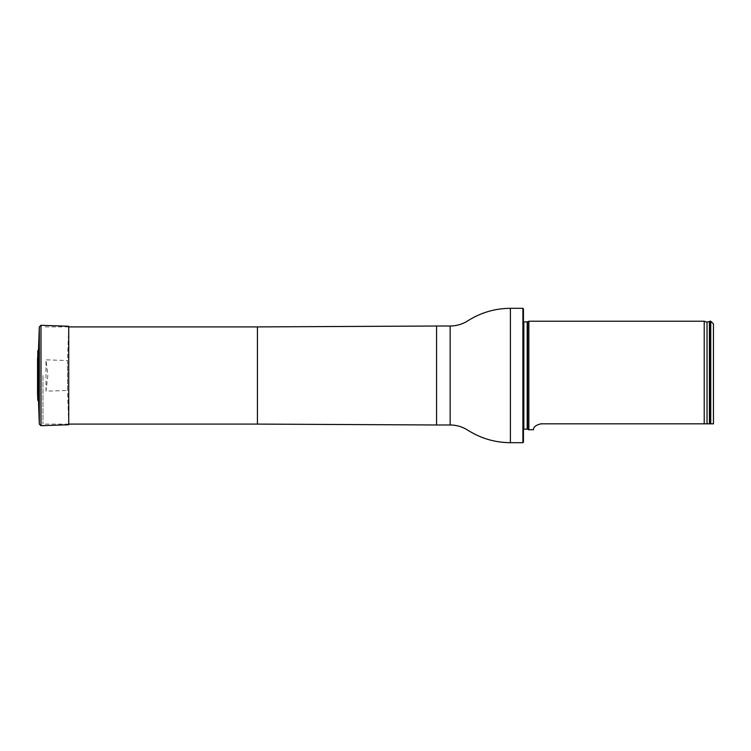 <?xml version="1.0" encoding="UTF-8"?>
<svg xmlns="http://www.w3.org/2000/svg" width="751" height="751" viewBox="0 0 751 751"><rect width="100%" height="100%" fill="white"/><g stroke="black" fill="none" stroke-linecap="round" stroke-linejoin="round"><path stroke-width="0.56" stroke-dasharray="3.75 2.82" d="M42.976 375.5L42.976 424.09L42.976 375.5M523.438 442.142L523.438 308.858M523.438 375.5L523.438 319.109L523.438 375.5M522.893 308.314L522.893 442.686M528.864 429.779L528.864 321.221M522.762 320.799L523.841 321.888L523.841 429.112L522.762 430.201L522.762 320.799L522.865 430.652L522.762 320.799M713.45 323.934L713.45 423.827M710.737 321.221L710.737 423.827L541.086 423.827C531.595 425.93 533.989 430.351 533.238 429.779C533.989 430.351 531.595 425.93 541.086 423.827M709.648 321.221L709.648 423.827M704.222 423.827L704.222 321.221M38.517 349.59L38.517 401.41M37.55 358.133L37.55 392.867L39.822 375.5L39.409 374.383L39.409 376.617L37.588 358.762L37.588 392.238L37.55 357.945L37.55 393.055M45.999 391.187L45.999 359.813L45.999 391.187L67.524 390.436L67.524 360.564L45.999 359.813L47.839 375.5L45.999 391.187M67.524 360.564L67.524 390.436L68.726 424.747L68.726 326.253L67.524 360.564M257.424 326.91L257.424 424.09M436.575 326.018L436.575 424.982M450.149 326.018L450.149 424.982M510.408 308.314L510.408 442.686M523.438 319.109L522.865 320.348L522.865 430.652L523.438 431.891M527.653 429.215L527.653 321.785M527.193 429.112L527.193 321.888M709.423 423.827L709.423 321.503M707.029 423.827L707.029 322.188M37.803 350.886L37.803 400.114M40.995 325.286L40.995 425.714M39.315 326.854L39.315 424.146M68.726 326.91L42.976 326.91M68.726 424.09L42.976 424.09"/><path stroke-width="1.13" d="M522.893 308.314L523.438 308.858L523.438 442.142L522.893 442.686L522.893 308.314L510.408 308.314C495.087 308.408 480.95 312.538 467.986 320.705C462.55 324.207 456.608 325.972 450.149 326.018L436.575 326.018L436.575 424.982L257.424 424.09L257.424 326.91L68.726 326.91M523.438 321.813L527.193 321.888L528.864 321.221L528.864 429.779L527.193 429.112L523.438 429.187M713.45 423.827L710.737 423.827L713.45 423.827L713.45 323.934L710.737 321.221L709.648 321.221L709.648 423.827L710.737 423.827L710.737 321.221M540.645 423.836L541.086 423.827C531.595 425.93 533.989 430.351 533.238 429.779C533.989 430.351 531.595 425.93 541.086 423.827L709.648 423.827M528.864 429.779L533.257 429.675M707.029 423.827L707.029 322.188L704.222 321.221L704.222 423.827M37.55 393.055L37.803 400.114L38.517 401.41L38.517 349.59L37.803 350.886L37.588 392.238M38.517 401.41L39.315 424.146L40.995 425.714L68.726 424.747L68.726 326.253L40.995 325.286L39.315 326.854L38.517 349.59M522.893 442.686L510.408 442.686C495.087 442.592 480.95 438.462 467.986 430.295C462.55 426.793 456.608 425.028 450.149 424.982L450.149 326.018M510.408 442.686L510.408 308.314M527.653 321.785L527.653 429.215M527.193 321.888L527.193 429.112M523.841 321.888L523.841 429.112M707.029 322.188L709.423 321.503L709.423 423.827M37.803 400.114L37.803 350.886M40.995 425.714L40.995 325.286M39.315 424.146L39.315 326.854M257.424 424.09L68.726 424.09M257.424 326.91L436.575 326.018M450.149 424.982L436.575 424.982M704.222 321.221L528.864 321.221M37.55 358.133L37.55 392.867"/></g></svg>
